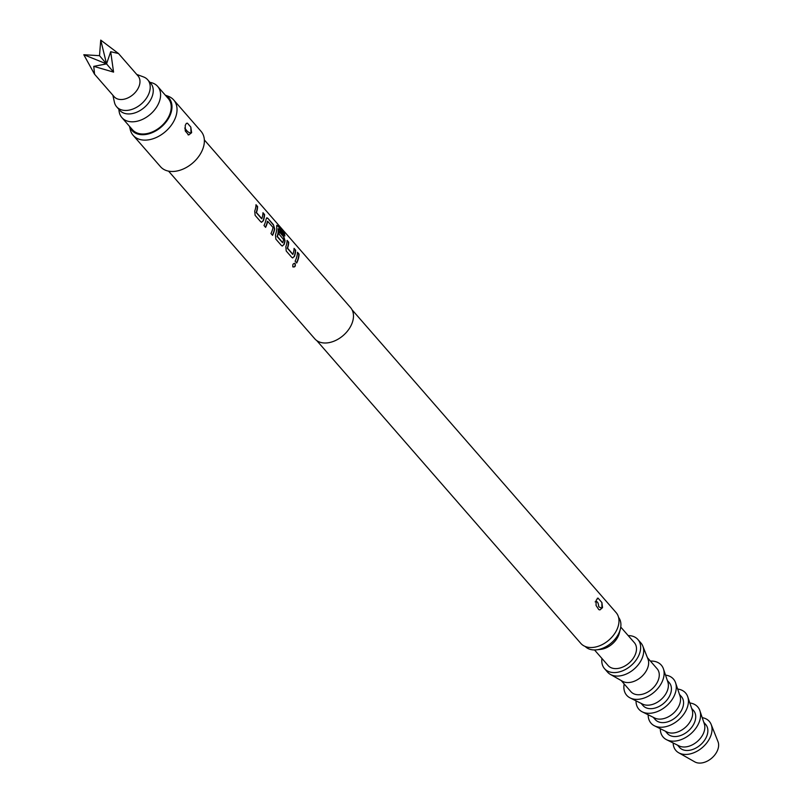<?xml version="1.0" encoding="UTF-8"?>
<svg xmlns="http://www.w3.org/2000/svg" width="802" height="802" viewBox="0 0 802 802"><rect width="100%" height="100%" fill="white"/><g stroke="black" fill="none" stroke-linecap="round" stroke-linejoin="round"><path stroke-width="1.2" d="M292.74 266.805C294.795 267.206 295.507 266.114 294.885 263.547L294.454 263.246M294.885 263.547L295.116 263.597C293.181 263.257 292.459 264.349 292.951 266.896C295.016 267.287 295.738 266.184 295.116 263.597L294.595 263.267M168.57 171.137L314.765 338.785A23.739 16.22 -41.1 0 0 335.597 340.479A23.739 16.22 -41.1 0 0 352.81 320.92A23.739 16.22 -41.1 0 0 350.544 307.577L204.35 139.939M296.7 263.026A23.739 16.22 -41.1 0 0 298.404 258.525A23.739 16.22 -41.1 0 0 299.066 254.104L297.472 252.269A23.739 16.22 -41.1 0 1 296.81 256.69A23.739 16.22 -41.1 0 1 295.106 261.201L296.7 263.026M294.394 256.54A23.739 16.22 -41.1 0 0 294.996 254.625A23.739 16.22 -41.1 0 0 295.657 250.204L294.063 248.369A23.739 16.22 -41.1 0 1 293.402 252.79A23.739 16.22 -41.1 0 1 292.93 254.344L287.567 248.189A23.739 16.22 -41.1 0 0 288.038 246.635A23.739 16.22 -41.1 0 0 288.7 242.214L287.106 240.389A23.739 16.22 -41.1 0 1 286.444 244.81A23.739 16.22 -41.1 0 1 285.833 246.725L286.224 251.016L291.808 257.422L292.71 257.933L294.133 256.54A23.418 16 -41.1 0 0 294.725 254.655A23.418 16 -41.1 0 0 295.387 250.284L294.053 248.76M284.028 244.65A23.739 16.22 -41.1 0 0 284.63 242.735A23.739 16.22 -41.1 0 0 285.051 240.8L283.808 236.61L279.236 231.367A23.739 16.22 -41.1 0 1 278.956 234.034L283.567 239.537A23.739 16.22 -41.1 0 1 283.216 241.101A23.739 16.22 -41.1 0 1 282.735 242.655L277.372 236.5A23.739 16.22 -41.1 0 0 277.843 234.946A23.739 16.22 -41.1 0 0 278.454 228.73L284.86 235.928A23.739 16.22 -41.1 0 0 284.419 233.522L277.723 225.843L276.83 225.272L276.66 226.375A23.739 16.22 -41.1 0 1 276.078 232.921A23.739 16.22 -41.1 0 1 275.467 234.836L275.858 239.126L281.442 245.532L282.344 246.044L283.768 244.66A23.418 16 -41.1 0 0 284.359 242.765A23.418 16 -41.1 0 0 284.78 240.861L283.527 236.69L279.216 231.758M272.56 235.347A23.739 16.22 -41.1 0 0 274.264 230.846A23.739 16.22 -41.1 0 0 274.685 228.911L273.442 224.72L267.858 218.314L266.855 217.803L266.124 219.096A23.739 16.22 -41.1 0 1 265.713 221.031A23.739 16.22 -41.1 0 1 264.008 225.532L265.602 227.367A23.739 16.22 -41.1 0 0 267.307 222.866A23.739 16.22 -41.1 0 0 267.657 221.292L273.031 227.447A23.739 16.22 -41.1 0 1 272.67 229.021A23.739 16.22 -41.1 0 1 270.966 233.522L272.56 235.347M263.297 220.881A23.739 16.22 -41.1 0 0 263.898 218.956A23.739 16.22 -41.1 0 0 264.56 214.535L262.966 212.71A23.739 16.22 -41.1 0 1 262.304 217.131A23.739 16.22 -41.1 0 1 261.833 218.685L256.47 212.52A23.739 16.22 -41.1 0 0 256.941 210.976A23.739 16.22 -41.1 0 0 257.602 206.555L256.008 204.721A23.739 16.22 -41.1 0 1 255.347 209.152A23.739 16.22 -41.1 0 1 254.735 211.066L255.126 215.357L260.71 221.753L261.612 222.274L263.036 220.881A23.418 16 -41.1 0 0 263.627 218.986A23.418 16 -41.1 0 0 264.289 214.625L262.956 213.101M133.162 135.348L160.5 166.696A26.897 18.386 -41.1 0 0 184.109 168.62A26.897 18.386 -41.1 0 0 203.618 146.455A26.897 18.386 -41.1 0 0 201.051 131.338L173.713 99.989A26.897 18.386 138.9 0 1 176.28 115.097A26.897 18.386 138.9 0 1 156.771 137.272A26.897 18.386 138.9 0 1 133.162 135.348A26.897 18.386 138.9 0 1 130.265 129.573L129.503 126.335M165.282 95.137L168.39 96.32A26.897 18.386 138.9 0 1 173.713 99.989M187.427 123.187L186.335 123.388L185.242 125.373L185.322 131.077L188.721 134.967L191.628 132.701L190.816 127.077L187.427 123.187M187.949 134.716L188.721 134.967L191.016 133.122L190.816 127.077M184.731 128.079L186.756 130.596L185.914 130.856L185.061 129.914M129.613 126.465A24.601 16.812 -41.1 0 0 150.596 133.272A24.601 16.812 -41.1 0 0 171.287 111.839A24.601 16.812 -41.1 0 0 165.392 95.258M316.74 340.559L580.788 643.364A23.418 16 -41.1 0 0 601.34 645.029A23.418 16 -41.1 0 0 618.332 625.73A23.418 16 -41.1 0 0 616.096 612.578L352.038 309.772M595.144 601.871C597.159 600.818 598.342 602.392 598.693 606.603A4.752 2.817 -159.7 0 0 601.921 608.056L599.946 609.911L598.783 609.61L596.066 605.46L596.147 600.297L598.021 598.102L597.239 598.342M598.021 598.102L601.901 602.553L602.543 607.625L599.946 609.911M601.921 608.056L601.901 602.553M585.189 646.452A22.155 15.138 -41.1 0 0 596.568 649.831A22.155 15.138 -41.1 0 0 620.287 629.339A22.155 15.138 -41.1 0 0 620.357 629.089A22.155 15.138 -41.1 0 0 618.563 617.36M596.568 649.831L600.658 649.379A17.403 11.89 -41.1 0 0 619.294 633.269A17.403 11.89 -41.1 0 0 619.344 633.079A17.403 11.89 -41.1 0 0 619.395 632.878M594.513 649.951L608.106 665.53A17.403 11.89 -41.1 0 0 623.375 666.773A17.403 11.89 -41.1 0 0 636.006 652.427A17.403 11.89 -41.1 0 0 634.342 642.653L620.748 627.064M118.947 109.413A23.739 16.22 -41.1 0 0 121.884 117.593L132.51 129.784A23.739 16.22 -41.1 0 0 153.342 131.478A23.739 16.22 -41.1 0 0 170.555 111.919A23.739 16.22 -41.1 0 0 168.29 98.586L157.663 86.395A23.739 16.22 -41.1 0 0 149.954 82.375M121.884 117.593A23.739 16.22 -41.1 0 0 142.706 119.287A23.739 16.22 -41.1 0 0 159.929 99.729A23.739 16.22 -41.1 0 0 157.663 86.395M119.648 110.225A20.571 14.055 -41.1 0 0 119.709 110.285A20.571 14.055 -41.1 0 0 144.4 107.408A20.571 14.055 -41.1 0 0 150.776 83.318A20.571 14.055 -41.1 0 0 150.716 83.248A20.571 14.055 -41.1 0 0 150.656 83.177M112.881 95.237L114.415 102.225A20.571 14.055 -41.1 0 0 116.611 106.736A20.571 14.055 -41.1 0 0 116.671 106.806A20.571 14.055 -41.1 0 0 141.363 103.919A20.571 14.055 -41.1 0 0 147.738 79.829A20.571 14.055 -41.1 0 0 147.678 79.759A20.571 14.055 -41.1 0 0 143.448 76.902L136.741 74.436M114.135 96.671A15.829 10.817 -41.1 0 0 114.175 96.721A15.829 10.817 -41.1 0 0 133.172 94.496A15.829 10.817 -41.1 0 0 138.074 75.969A15.829 10.817 -41.1 0 0 138.024 75.919A15.829 10.817 -41.1 0 0 137.984 75.869M94.466 74.115L83.809 54.736L99.518 55.679L100.741 40.1L118.516 53.544L110.686 51.719L113.573 72.11L93.754 66.355L94.576 74.245M93.754 66.355L106.546 63.889L83.809 54.736M100.741 40.1L106.546 63.889L113.573 72.11M99.518 55.679L106.546 63.889L110.686 51.719M601.951 658.472A22.155 15.138 -41.1 0 0 604.528 668.647A22.155 15.138 -41.1 0 0 623.966 670.231A22.155 15.138 -41.1 0 0 640.036 651.976A22.155 15.138 -41.1 0 0 637.921 639.535A22.155 15.138 -41.1 0 0 628.187 635.595M604.528 668.647L607.565 672.136A22.155 15.138 -41.1 0 0 610.352 674.402A22.155 15.138 -41.1 0 0 629.249 672.537A22.155 15.138 -41.1 0 0 643.074 655.465A22.155 15.138 -41.1 0 0 642.823 646.091A22.155 15.138 -41.1 0 0 640.958 643.014L637.921 639.535M610.352 674.402L622.442 681.249A17.403 11.89 -41.1 0 0 637.289 679.785A17.403 11.89 -41.1 0 0 648.156 666.362A17.403 11.89 -41.1 0 0 647.956 659.003L642.823 646.091M621.179 680.527L630.883 691.655A17.403 11.89 -41.1 0 0 646.161 692.898A17.403 11.89 -41.1 0 0 658.783 678.552A17.403 11.89 -41.1 0 0 657.129 668.778L647.425 657.65M650.412 661.079A22.947 15.679 138.9 0 1 663.454 668.928A22.947 15.679 138.9 0 1 663.485 678.031A22.947 15.679 138.9 0 1 630.182 697.951A22.947 15.679 138.9 0 1 624.167 683.956M663.454 668.928L667.876 682.111A17.403 11.89 138.9 0 1 667.896 689.008A17.403 11.89 138.9 0 1 642.633 704.116L630.182 697.951M667.324 680.477L669.279 682.713A17.403 11.89 138.9 0 1 670.933 692.487A17.403 11.89 138.9 0 1 658.312 706.833A17.403 11.89 138.9 0 1 643.034 705.59L641.089 703.354M665.53 675.114A22.947 15.679 138.9 0 1 675.605 682.863A22.947 15.679 138.9 0 1 675.635 691.956A22.947 15.679 138.9 0 1 642.332 711.885A22.947 15.679 138.9 0 1 636.026 700.848M675.605 682.863L680.026 696.036A17.403 11.89 138.9 0 1 680.046 702.943A17.403 11.89 138.9 0 1 654.783 718.051L642.332 711.885M679.474 694.402L681.429 696.637A17.403 11.89 138.9 0 1 683.083 706.422A17.403 11.89 138.9 0 1 670.462 720.767A17.403 11.89 138.9 0 1 655.184 719.524L653.239 717.289M677.68 689.048A22.947 15.679 138.9 0 1 687.755 696.798A22.947 15.679 138.9 0 1 687.785 705.89A22.947 15.679 138.9 0 1 654.482 725.82A22.947 15.679 138.9 0 1 648.176 714.782M687.755 696.798L692.176 709.971A17.403 11.89 138.9 0 1 692.196 716.868A17.403 11.89 138.9 0 1 666.933 731.985L654.482 725.82M691.625 708.336L693.58 710.572A17.403 11.89 138.9 0 1 695.234 720.356A17.403 11.89 138.9 0 1 682.612 734.702A17.403 11.89 138.9 0 1 667.334 733.459L665.389 731.223M689.83 702.983A22.947 15.679 138.9 0 1 699.905 710.732A22.947 15.679 138.9 0 1 699.935 719.825A22.947 15.679 138.9 0 1 666.632 739.745A22.947 15.679 138.9 0 1 660.327 728.707M699.905 710.732L704.326 723.905A17.403 11.89 138.9 0 1 704.346 730.802A17.403 11.89 138.9 0 1 679.083 745.92L666.632 739.745M703.775 722.271L705.72 724.507A17.403 11.89 138.9 0 1 707.384 734.291A17.403 11.89 138.9 0 1 694.763 748.627A17.403 11.89 138.9 0 1 679.484 747.394L677.54 745.148M702.231 717.66A22.155 15.138 138.9 0 1 711.163 724.457A22.155 15.138 138.9 0 1 711.414 733.84A22.155 15.138 138.9 0 1 697.6 750.913A22.155 15.138 138.9 0 1 678.703 752.777A22.155 15.138 138.9 0 1 673.169 742.993M711.163 724.457L718.011 741.68A15.829 10.817 138.9 0 1 718.191 748.376A15.829 10.817 138.9 0 1 708.316 760.567A15.829 10.817 138.9 0 1 694.823 761.9L678.703 752.777M296.529 262.835A23.418 16 -41.1 0 0 298.133 258.555A23.418 16 -41.1 0 0 298.785 254.194L299.066 254.104M298.785 254.194L297.452 252.66M292.76 254.404L287.296 248.199A23.418 16 -41.1 0 0 287.768 246.665A23.418 16 -41.1 0 0 288.419 242.304L288.7 242.214M292.55 257.903L294.133 256.54M288.419 242.304L287.086 240.77M284.53 235.547A23.418 16 -41.1 0 0 284.149 233.673L284.419 233.522M284.149 233.673L277.723 225.843M277.452 225.984L276.71 225.402M282.565 242.715L277.111 236.51A23.418 16 -41.1 0 0 277.572 234.976A23.418 16 -41.1 0 0 278.184 228.851L278.454 228.73M282.184 246.013L283.768 244.66M272.399 235.156A23.418 16 -41.1 0 0 273.993 230.876A23.418 16 -41.1 0 0 274.414 228.971L273.442 224.72M273.161 224.811L267.858 218.314M267.587 218.405L266.705 217.873M265.432 227.177A23.418 16 -41.1 0 0 267.036 222.896A23.418 16 -41.1 0 0 267.387 221.342L267.657 221.292M261.663 218.745L256.199 212.53A23.418 16 -41.1 0 0 256.67 211.006A23.418 16 -41.1 0 0 257.322 206.645L257.602 206.555M261.452 222.244L263.036 220.881M257.322 206.645L255.988 205.111M186.756 130.596A4.752 2.817 -159.8 0 0 191.016 133.122M526.182 509.47L525.22 508.368M619.344 633.079L620.357 629.089M150.716 83.248L147.678 79.759M138.024 75.919L118.385 53.393M114.175 96.721L94.536 74.195M119.709 110.285L116.671 106.806"/></g></svg>
